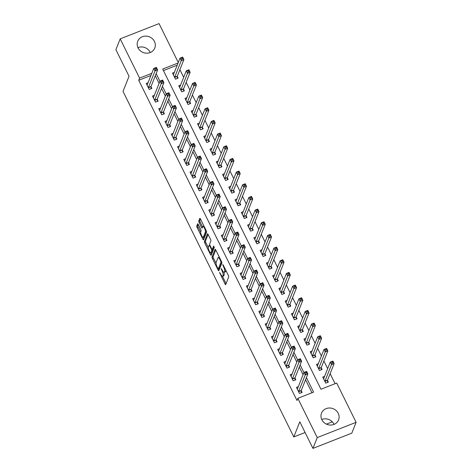 <?xml version="1.0" encoding="UTF-8"?>
<svg xmlns="http://www.w3.org/2000/svg" width="472" height="472" viewBox="0 0 472 472"><rect width="100%" height="100%" fill="white"/><g stroke="black" fill="none" stroke-linecap="round" stroke-linejoin="round"><path stroke-width="0.71" d="M219.574 272.444L225.02 284.002A1.156 0.325 -111.4 0 0 225.616 284.651A1.156 0.325 -111.4 0 0 225.681 284.575L228.719 276.928A1.156 0.325 -111.4 0 0 228.395 275.512L223.173 264.94L222.707 264.544L223.61 266.904A3.693 1.044 -111.4 0 1 224.648 271.447L224.395 272.084A3.693 1.044 -111.4 0 1 224.17 272.338A3.693 1.044 -111.4 0 1 222.282 270.261L221.144 268.491L222.047 270.851A3.693 1.044 -111.4 0 1 223.079 275.394L222.825 276.031A3.693 1.044 -111.4 0 1 222.601 276.291A3.693 1.044 -111.4 0 1 220.713 274.208L219.574 272.444M137.936 47.613A9.175 8.425 -158.3 0 1 150.149 52.256A9.175 8.425 -158.3 0 1 150.273 52.51M154.444 41.436A9.175 8.425 -158.3 0 1 154.781 48.038A9.175 8.425 -158.3 0 1 146.686 53.188A9.175 8.425 -158.3 0 1 138.054 47.867A9.175 8.425 -158.3 0 1 137.724 41.265A9.175 8.425 -158.3 0 1 145.819 36.12A9.175 8.425 -158.3 0 1 154.444 41.436M321.727 419.49A9.175 8.425 -158.3 0 1 333.946 424.133A9.175 8.425 -158.3 0 1 334.064 424.387M338.235 413.313A9.175 8.425 -158.3 0 1 338.572 419.915A9.175 8.425 -158.3 0 1 330.477 425.06A9.175 8.425 -158.3 0 1 321.851 419.744A9.175 8.425 -158.3 0 1 321.515 413.142A9.175 8.425 -158.3 0 1 329.609 407.997A9.175 8.425 -158.3 0 1 338.235 413.313M198.264 224.465A1.156 0.325 -111.4 0 0 197.674 223.816A1.156 0.325 -111.4 0 0 197.609 223.899L196.753 226.041A1.156 0.325 -111.4 0 0 197.078 227.463L202.877 239.198A1.156 0.325 -111.4 0 0 203.467 239.847A1.156 0.325 -111.4 0 0 203.538 239.764L206.571 232.124A1.156 0.325 -111.4 0 0 206.252 230.702L200.447 218.967A1.156 0.325 -111.4 0 0 199.857 218.318A1.156 0.325 -111.4 0 0 199.792 218.394L198.759 220.984A1.156 0.325 -111.4 0 0 199.084 222.406L201.568 227.427A1.156 0.325 -111.4 0 0 202.158 228.082A1.156 0.325 -111.4 0 0 202.228 228L202.736 226.713A3.092 0.873 -111.4 0 1 202.925 226.501A3.092 0.873 -111.4 0 1 204.689 228.643A3.092 0.873 -111.4 0 1 205.367 232.035L203.367 237.068A3.092 0.873 -111.4 0 1 203.184 237.286A3.092 0.873 -111.4 0 1 201.414 235.144A3.092 0.873 -111.4 0 1 200.736 231.746L201.072 230.908A1.156 0.325 -111.4 0 0 200.748 229.486L198.264 224.465L197.803 225.628A1.156 0.325 -111.4 0 0 198.128 227.05L200.665 232.183M178.062 63.018L162.698 69.048L320.948 389.247L336.707 383.063L356.112 422.328L351.817 433.143L312.948 448.4L299.803 421.803L293.79 436.942L123.021 91.415L129.033 76.269L115.888 49.672L120.183 38.857L159.052 23.6L178.268 62.493M312.948 448.4L317.243 437.585L297.838 398.321L313.597 392.132L306.405 377.582M150.94 75.49L138.727 80.281L296.976 400.48L297.838 398.321M138.727 80.281L139.588 78.122L120.183 38.857M212.04 256.974A1.156 0.325 -111.4 0 0 212.365 258.39L218.164 270.132A1.156 0.325 -111.4 0 0 218.754 270.78A1.156 0.325 -111.4 0 0 218.825 270.698L221.864 263.057A1.156 0.325 -111.4 0 0 221.539 261.635L215.739 249.9A1.156 0.325 -111.4 0 0 215.149 249.251A1.156 0.325 -111.4 0 0 215.079 249.328L212.04 256.974L213.09 256.562A1.156 0.325 -111.4 0 0 213.415 257.983L216.028 263.27M210.524 254.662L204.724 242.927A1.156 0.325 -111.4 0 1 204.4 241.505L207.432 233.864A1.156 0.325 -111.4 0 1 207.503 233.782A1.156 0.325 -111.4 0 1 208.093 234.431L210.577 239.457A1.156 0.325 -111.4 0 1 210.901 240.873L209.668 243.977A1.156 0.325 -111.4 0 0 209.993 245.393L211.639 248.726A1.156 0.325 -111.4 0 0 212.229 249.375A1.156 0.325 -111.4 0 0 212.3 249.299L213.627 246.012L214.27 247.464L211.185 255.234A1.156 0.325 -111.4 0 1 211.114 255.311A1.156 0.325 -111.4 0 1 210.524 254.662L211.574 254.249L210.825 252.732A3.092 0.873 -111.4 0 0 211.019 252.514L211.727 250.738A1.156 0.325 -111.4 0 0 211.403 249.322L209.757 245.989A1.156 0.325 -111.4 0 0 209.167 245.34A1.156 0.325 -111.4 0 0 209.096 245.416L208.388 247.192A3.092 0.873 -111.4 0 0 209.066 250.591A3.092 0.873 -111.4 0 0 210.837 252.726L211.887 252.313A3.092 0.873 -111.4 0 0 212.07 252.101L211.019 252.514M311.98 392.769L305.543 379.748M303.065 374.727L299.283 367.08M296.805 362.059L293.023 354.413M290.546 349.392L286.764 341.746M284.286 336.725L280.504 329.078M278.026 324.058L274.244 316.417M271.766 311.396L267.984 303.75M265.506 298.729L261.724 291.082M259.246 286.062L255.464 278.415M252.986 273.394L249.204 265.754M246.726 260.727L242.944 253.086M240.466 248.065L236.684 240.419M234.206 235.398L230.424 227.752M227.947 222.731L224.165 215.084M221.687 210.064L217.905 202.423M215.427 197.402L211.645 189.756M209.167 184.735L205.385 177.088M202.907 172.068L199.125 164.421M196.647 159.4L192.865 151.754M190.387 146.733L186.605 139.093M184.127 134.072L180.345 126.425M177.867 121.404L174.085 113.758M171.607 108.737L167.825 101.091M165.347 96.07L161.566 88.423M159.088 83.402L155.306 75.762M298.333 386.645L296.463 387.376L299.466 393.459L302.092 392.427L301.278 390.775M292.074 373.977L290.203 374.709L293.206 380.792L295.832 379.759L295.018 378.113M285.814 361.31L283.943 362.048L286.947 368.125L289.572 367.092L288.758 365.446M279.554 348.643L277.683 349.38L280.687 355.457L283.312 354.425L282.498 352.779M273.294 335.976L271.424 336.713L274.427 342.79L277.052 341.763L276.238 340.111M267.034 323.314L265.158 324.046L268.167 330.129L270.792 329.096L269.978 327.45M260.774 310.647L258.898 311.378L261.907 317.461L264.532 316.429L263.718 314.783M254.514 297.979L252.638 298.717L255.647 304.794L258.272 303.762L257.458 302.115M248.254 285.312L246.378 286.05L249.387 292.127L252.013 291.1L251.198 289.448M241.994 272.645L240.118 273.382L243.127 279.459L245.753 278.433L244.938 276.781M235.734 259.983L233.858 260.715L236.867 266.798L239.493 265.765L238.679 264.119M229.475 247.316L227.598 248.048L230.607 254.131L233.233 253.098L232.419 251.452M223.215 234.649L221.338 235.386L224.347 241.463L226.973 240.431L226.159 238.785M216.955 221.982L215.079 222.719L218.088 228.796L220.713 227.769L219.899 226.117M210.695 209.314L208.819 210.052L211.828 216.129L214.453 215.102L213.639 213.45M204.435 196.653L202.559 197.385L205.568 203.467L208.193 202.435L207.379 200.789M198.175 183.986L196.299 184.717L199.308 190.8L201.933 189.768L201.119 188.121M191.915 171.318L190.039 172.056L193.048 178.133L195.673 177.1L194.859 175.454M185.655 158.651L183.779 159.388L186.788 165.465L189.414 164.439L188.599 162.787M179.395 145.99L177.519 146.721L180.528 152.798L183.154 151.772L182.339 150.12M173.135 133.322L171.259 134.054L174.268 140.137L176.894 139.104L176.08 137.458M166.876 120.655L164.999 121.387L168.008 127.469L170.634 126.437L169.82 124.791M160.616 107.988L158.739 108.725L161.748 114.802L164.374 113.77L163.56 112.124M154.356 95.32L152.48 96.058L155.489 102.135L158.114 101.108L157.3 99.456M148.096 82.659L146.22 83.391L149.229 89.474L151.854 88.441L151.04 86.789M335.091 383.695L330.134 373.659M327.651 368.638L323.875 360.991M321.391 355.971L317.615 348.33M315.131 343.309L311.355 335.663M308.871 330.642L305.095 322.995M302.611 317.975L298.835 310.328M296.351 305.307L292.575 297.667M290.091 292.646L286.315 285M283.831 279.979L280.055 272.332M277.571 267.311L273.795 259.665M271.312 254.644L267.535 246.998M265.052 241.977L261.276 234.336M258.792 229.315L255.016 221.669M252.532 216.648L248.756 209.002M246.272 203.981L242.496 196.334M240.012 191.313L236.236 183.667M233.752 178.646L229.976 171.006M227.492 165.985L223.716 158.338M221.232 153.317L217.456 145.671M214.972 140.65L211.196 133.004M208.712 127.983L204.931 120.336M202.453 115.315L198.671 107.675M196.193 102.654L192.411 95.008M189.933 89.987L186.151 82.34M183.673 77.32L179.891 69.673M177.201 65.183L163.454 70.582M324.594 376.337L322.724 377.069L325.727 383.152L328.353 382.119L327.538 380.473M318.334 363.67L316.464 364.402L319.467 370.485L322.093 369.452L321.279 367.806M312.075 351.003L310.204 351.74L313.207 357.817L315.833 356.785L315.019 355.139M305.815 338.336L303.944 339.073L306.947 345.15L309.573 344.123L308.759 342.471M299.555 325.668L297.685 326.406L300.688 332.483L303.313 331.456L302.499 329.804M293.295 313.007L291.425 313.738L294.428 319.821L297.053 318.789L296.239 317.143M287.035 300.339L285.165 301.071L288.168 307.154L290.793 306.121L289.979 304.475M280.775 287.672L278.905 288.41L281.908 294.487L284.533 293.454L283.719 291.808M274.515 275.005L272.645 275.742L275.648 281.819L278.273 280.793L277.459 279.141M268.255 262.338L266.385 263.075L269.388 269.152L272.014 268.125L271.199 266.473M261.995 249.676L260.125 250.408L263.128 256.491L265.754 255.458L264.94 253.812M255.735 237.009L253.865 237.74L256.868 243.823L259.494 242.791L258.68 241.145M249.476 224.342L247.605 225.079L250.608 231.156L253.234 230.124L252.42 228.477M243.216 211.674L241.345 212.412L244.348 218.489L246.974 217.462L246.16 215.81M236.956 199.007L235.085 199.744L238.089 205.822L240.714 204.795L239.9 203.143M230.696 186.346L228.826 187.077L231.829 193.16L234.454 192.128L233.64 190.482M224.436 173.678L222.566 174.41L225.569 180.493L228.194 179.46L227.38 177.814M218.176 161.011L216.306 161.748L219.309 167.825L221.934 166.793L221.12 165.147M211.916 148.344L210.046 149.081L213.049 155.158L215.674 154.132L214.86 152.48M205.656 135.682L203.786 136.414L206.789 142.497L209.415 141.464L208.6 139.812M199.396 123.015L197.526 123.747L200.529 129.829L203.155 128.797L202.34 127.151M193.137 110.348L191.266 111.079L194.269 117.162L196.895 116.13L196.081 114.484M186.877 97.68L185.006 98.418L188.009 104.495L190.635 103.462L189.821 101.816M180.617 85.013L178.746 85.751L181.749 91.828L184.375 90.801L183.561 89.149M174.357 72.352L172.487 73.083L175.49 79.166L178.115 78.134L177.301 76.482M293.79 436.942L305.095 432.511M326.417 424.139L332.317 421.826M356.112 422.328L317.243 437.585M151.795 73.325L139.588 78.122M303.921 372.561L300.145 364.915M297.661 359.894L293.885 352.248M291.401 347.227L287.625 339.586M285.141 334.565L281.365 326.919M278.881 321.898L275.105 314.252M272.621 309.231L268.845 301.584M266.361 296.563L262.585 288.917M260.101 283.896L256.325 276.256M253.842 271.235L250.066 263.588M247.582 258.567L243.806 250.921M241.322 245.9L237.546 238.254M235.062 233.233L231.286 225.587M228.802 220.566L225.026 212.925M222.542 207.904L218.766 200.258M216.282 195.237L212.506 187.59M210.022 182.57L206.246 174.923M203.762 169.902L199.986 162.256M197.502 157.235L193.727 149.595M191.243 144.574L187.467 136.927M184.983 131.906L181.207 124.26M178.723 119.239L174.947 111.593M172.463 106.572L168.687 98.931M166.203 93.904L162.427 86.264M159.943 81.243L156.167 73.597M222.601 276.291L223.651 275.878A3.693 1.044 -111.4 0 0 223.875 275.618L222.825 276.031M223.84 272.309A3.693 1.044 -111.4 0 1 224.129 274.981L223.875 275.618M224.17 272.338L225.221 271.925A3.693 1.044 -111.4 0 0 225.445 271.671L224.395 272.084M225.781 270.22A3.693 1.044 -111.4 0 1 225.699 271.034L225.445 271.671M222.477 276.309L226.07 283.589L225.02 284.002M215.739 249.9L213.09 256.562M218.725 268.721L219.214 269.718L218.164 270.132M217.863 268.438L218.324 268.839L220.984 262.131L220.046 259.694A3.693 1.044 -111.4 0 0 218.158 257.612A3.693 1.044 -111.4 0 0 217.934 257.871L216.117 262.456A3.693 1.044 -111.4 0 0 217.149 266.999L217.863 268.438M219.25 268.474L218.324 268.839M221.799 262.32L219.374 268.426M219.338 257.181A3.693 1.044 -111.4 0 0 219.209 257.199L218.158 257.612M208.317 247.664L205.774 242.514L204.724 242.927M208.093 234.431L205.45 241.098A1.156 0.325 -111.4 0 0 205.774 242.514M213.173 248.95A1.156 0.325 -111.4 0 0 213.279 248.962A1.156 0.325 -111.4 0 0 213.35 248.886L214.176 246.797M212.595 249.234A1.156 0.325 -111.4 0 1 212.778 250.325L212.07 252.101M203.184 237.286L204.234 236.873A3.092 0.873 -111.4 0 0 204.417 236.655L203.367 237.068M206.482 231.298A3.092 0.873 -111.4 0 1 206.417 231.622L204.417 236.655M200.452 218.967L199.809 220.577A1.156 0.325 -111.4 0 0 200.134 221.993L202.618 227.014M203.184 237.28L203.928 238.785L202.877 239.198M323.397 378.432L323.833 378.261M331.633 361.989L332.135 362.998L333.185 362.59L332.683 361.576L330.247 362.101L332.872 361.068L334.129 363.599L331.497 364.632L330.247 362.101L323.686 378.627A1.174 0.33 68.6 0 1 323.615 378.709A1.174 0.33 68.6 0 1 323.586 378.715L323.538 378.721M327.609 382.414L327.538 380.361A1.174 0.33 68.6 0 1 327.562 380.131L334.129 363.599L333.185 362.59M324.913 381.5L324.913 381.394A1.174 0.33 68.6 0 1 324.937 381.158L332.135 362.998M332.872 361.068L332.683 361.576M297.567 388.568L297.136 388.739M305.874 373.305L306.924 372.892L306.422 371.883L305.372 372.296L305.874 373.305L305.236 374.939L303.986 372.408L306.611 371.375L307.862 373.907L305.236 374.939L298.676 391.465A1.174 0.33 -111.4 0 0 298.646 391.701L298.652 391.807M297.277 389.022L297.325 389.022A1.174 0.33 -111.4 0 0 297.354 389.017A1.174 0.33 -111.4 0 0 297.425 388.934L303.986 372.408L305.372 372.296M306.924 372.892L307.862 373.907L301.301 390.438A1.174 0.33 -111.4 0 0 301.272 390.668L301.348 392.716M306.422 371.883L306.611 371.375M317.137 365.765L317.573 365.599M325.373 349.321L325.875 350.336L326.925 349.923L326.423 348.908L323.987 349.433L326.612 348.401L327.869 350.932L325.237 351.964L323.987 349.433L317.426 365.959A1.174 0.33 68.6 0 1 317.355 366.042A1.174 0.33 68.6 0 1 317.326 366.048L317.278 366.054M321.349 369.747L321.279 367.7A1.174 0.33 68.6 0 1 321.302 367.464L327.869 350.932L326.925 349.923M318.653 368.833L318.653 368.726A1.174 0.33 68.6 0 1 318.677 368.496L325.875 350.336M326.612 348.401L326.423 348.908M310.877 353.103L311.313 352.932M319.113 336.654L319.615 337.669L320.665 337.256L320.163 336.241L317.727 336.766L320.352 335.734L321.609 338.271L318.978 339.297L317.727 336.766L311.166 353.292A1.174 0.33 68.6 0 1 311.095 353.375A1.174 0.33 68.6 0 1 311.066 353.38L311.018 353.386M315.089 357.08L315.019 355.032A1.174 0.33 68.6 0 1 315.042 354.796L321.609 338.271L320.665 337.256M312.393 356.171L312.393 356.065A1.174 0.33 68.6 0 1 312.417 355.829L319.615 337.669M320.352 335.734L320.163 336.241M304.617 340.436L305.054 340.265M312.853 323.987L313.355 325.002L314.405 324.588L313.904 323.574L311.467 324.099L314.092 323.066L315.349 325.603L312.718 326.636L311.467 324.099L304.906 340.631A1.174 0.33 68.6 0 1 304.835 340.707A1.174 0.33 68.6 0 1 304.806 340.719L304.759 340.719M308.83 344.412L308.759 342.365A1.174 0.33 68.6 0 1 308.782 342.129L315.349 325.603L314.405 324.588M306.133 343.504L306.133 343.398A1.174 0.33 68.6 0 1 306.157 343.162L313.355 325.002M314.092 323.066L313.904 323.574M291.307 375.907L290.876 376.072M299.614 360.643L300.664 360.23L300.162 359.216L299.112 359.629L299.614 360.643L298.977 362.272L297.726 359.741L300.351 358.708L301.602 361.239L298.977 362.272L292.416 378.804A1.174 0.33 -111.4 0 0 292.386 379.034L292.392 379.14M291.017 376.361L291.065 376.355A1.174 0.33 -111.4 0 0 291.094 376.349A1.174 0.33 -111.4 0 0 291.165 376.267L297.726 359.741L299.112 359.629M300.664 360.23L301.602 361.239L295.041 377.771A1.174 0.33 -111.4 0 0 295.012 378.007L295.088 380.054M300.162 359.216L300.351 358.708M285.047 363.239L284.616 363.411M293.354 347.976L294.404 347.563L293.903 346.548L292.852 346.961L293.354 347.976L292.717 349.604L291.466 347.073L294.091 346.041L295.342 348.578L292.717 349.604L286.156 366.136A1.174 0.33 -111.4 0 0 286.126 366.372L286.132 366.478M284.758 363.694L284.805 363.688A1.174 0.33 -111.4 0 0 284.834 363.682A1.174 0.33 -111.4 0 0 284.905 363.599L291.466 347.073L292.852 346.961M294.404 347.563L295.342 348.578L288.781 365.104A1.174 0.33 -111.4 0 0 288.752 365.34L288.829 367.387M293.903 346.548L294.091 346.041M278.787 350.572L278.356 350.743M287.094 335.309L288.144 334.896L287.643 333.881L286.592 334.294L287.094 335.309L286.457 336.943L285.206 334.406L287.832 333.374L289.082 335.911L286.457 336.943L279.896 353.469A1.174 0.33 -111.4 0 0 279.866 353.705L279.872 353.811M278.498 351.026L278.545 351.026A1.174 0.33 -111.4 0 0 278.574 351.015A1.174 0.33 -111.4 0 0 278.645 350.938L285.206 334.406L286.592 334.294M288.144 334.896L289.082 335.911L282.522 352.436A1.174 0.33 -111.4 0 0 282.492 352.672L282.569 354.72M287.643 333.881L287.832 333.374M298.357 327.769L298.794 327.597M306.593 311.319L307.095 312.334L308.145 311.921L307.644 310.912L305.207 311.431L307.832 310.405L309.089 312.936L306.458 313.968L305.207 311.431L298.646 327.963A1.174 0.33 68.6 0 1 298.575 328.046A1.174 0.33 68.6 0 1 298.546 328.052L298.499 328.052M302.57 331.745L302.499 329.698A1.174 0.33 68.6 0 1 302.522 329.462L309.089 312.936L308.145 311.921M299.873 330.837L299.873 330.73A1.174 0.33 68.6 0 1 299.897 330.494L307.095 312.334M307.832 310.405L307.644 310.912M272.527 337.905L272.096 338.076M280.834 322.642L281.884 322.228L281.383 321.22L280.333 321.627L280.834 322.642L280.197 324.276L278.946 321.739L281.572 320.712L282.822 323.243L280.197 324.276L273.636 340.802A1.174 0.33 -111.4 0 0 273.607 341.038L273.613 341.144M272.238 338.359L272.285 338.359A1.174 0.33 -111.4 0 0 272.315 338.353A1.174 0.33 -111.4 0 0 272.385 338.271L278.946 321.739L280.333 321.627M281.884 322.228L282.822 323.243L276.262 339.769A1.174 0.33 -111.4 0 0 276.232 340.005L276.309 342.053M281.383 321.22L281.572 320.712M292.097 315.101L292.534 314.93M300.334 298.658L300.835 299.667L301.885 299.26L301.384 298.245L298.947 298.77L301.573 297.738L302.829 300.269L300.198 301.301L298.947 298.77L292.386 315.296A1.174 0.33 68.6 0 1 292.315 315.379A1.174 0.33 68.6 0 1 292.286 315.384L292.239 315.39M296.31 319.084L296.239 317.031A1.174 0.33 68.6 0 1 296.263 316.8L302.829 300.269L301.885 299.26M293.613 318.169L293.613 318.063A1.174 0.33 68.6 0 1 293.637 317.827L300.835 299.667M301.573 297.738L301.384 298.245M285.837 302.434L286.274 302.269M294.074 285.991L294.575 287.005L295.625 286.592L295.124 285.578L292.687 286.103L295.313 285.07L296.569 287.601L293.938 288.634L292.687 286.103L286.126 302.629A1.174 0.33 68.6 0 1 286.056 302.711A1.174 0.33 68.6 0 1 286.026 302.717L285.979 302.723M290.05 306.416L289.979 304.369A1.174 0.33 68.6 0 1 290.003 304.133L296.569 287.601L295.625 286.592M287.354 305.502L287.354 305.396A1.174 0.33 68.6 0 1 287.377 305.166L294.575 287.005M295.313 285.07L295.124 285.578M279.577 289.773L280.008 289.601M287.814 273.323L288.315 274.338L289.365 273.925L288.864 272.91L286.427 273.435L289.053 272.403L290.31 274.94L287.678 275.967L286.427 273.435L279.866 289.961A1.174 0.33 68.6 0 1 279.796 290.044A1.174 0.33 68.6 0 1 279.766 290.05L279.719 290.056M283.79 293.749L283.719 291.702A1.174 0.33 68.6 0 1 283.743 291.466L290.31 274.94L289.365 273.925M281.094 292.841L281.088 292.734A1.174 0.33 68.6 0 1 281.117 292.498L288.315 274.338M289.053 272.403L288.864 272.91M273.317 277.105L273.748 276.934M281.554 260.656L282.055 261.671L283.106 261.258L282.604 260.243L280.167 260.768L282.793 259.742L284.05 262.273L281.418 263.305L280.167 260.768L273.607 277.3A1.174 0.33 68.6 0 1 273.536 277.383A1.174 0.33 68.6 0 1 273.506 277.388L273.459 277.388M277.53 281.082L277.459 279.035A1.174 0.33 68.6 0 1 277.483 278.799L284.05 262.273L283.106 261.258M274.834 280.173L274.828 280.067A1.174 0.33 68.6 0 1 274.857 279.831L282.055 261.671M282.793 259.742L282.604 260.243M267.058 264.438L267.488 264.267M275.294 247.989L275.796 249.004L276.846 248.591L276.344 247.582L273.907 248.101L276.533 247.074L277.79 249.605L275.158 250.638L273.907 248.101L267.347 264.633A1.174 0.33 68.6 0 1 267.276 264.715A1.174 0.33 68.6 0 1 267.246 264.721L267.199 264.721M271.27 268.415L271.199 266.367A1.174 0.33 68.6 0 1 271.223 266.137L277.79 249.605L276.846 248.591M268.574 267.506L268.568 267.4A1.174 0.33 68.6 0 1 268.597 267.164L275.796 249.004M276.533 247.074L276.344 247.582M266.267 325.237L265.836 325.409M274.574 309.974L275.624 309.567L275.123 308.552L274.073 308.965L274.574 309.974L273.937 311.608L272.686 309.077L275.312 308.045L276.562 310.576L273.937 311.608L267.376 328.134A1.174 0.33 -111.4 0 0 267.347 328.37L267.353 328.477M265.978 325.698L266.025 325.692A1.174 0.33 -111.4 0 0 266.055 325.686A1.174 0.33 -111.4 0 0 266.125 325.603L272.686 309.077L274.073 308.965M275.624 309.567L276.562 310.576L270.002 327.108A1.174 0.33 -111.4 0 0 269.972 327.338L270.043 329.391M275.123 308.552L275.312 308.045M260.007 312.576L259.576 312.741M268.314 297.313L269.365 296.9L268.863 295.885L267.813 296.298L268.314 297.313L267.677 298.941L266.426 296.41L269.052 295.378L270.303 297.909L267.677 298.941L261.116 315.473A1.174 0.33 -111.4 0 0 261.087 315.703L261.093 315.809M259.718 313.03L259.765 313.024A1.174 0.33 -111.4 0 0 259.795 313.019A1.174 0.33 -111.4 0 0 259.865 312.936L266.426 296.41L267.813 296.298M269.365 296.9L270.303 297.909L263.742 314.44A1.174 0.33 -111.4 0 0 263.712 314.676L263.783 316.724M268.863 295.885L269.052 295.378M253.747 299.909L253.316 300.08M262.054 284.645L263.105 284.232L262.603 283.218L261.553 283.631L262.054 284.645L261.417 286.274L260.166 283.743L262.792 282.71L264.043 285.247L261.417 286.274L254.856 302.806A1.174 0.33 -111.4 0 0 254.827 303.042L254.833 303.148M253.458 300.363L253.505 300.357A1.174 0.33 -111.4 0 0 253.535 300.351A1.174 0.33 -111.4 0 0 253.606 300.269L260.166 283.743L261.553 283.631M263.105 284.232L264.043 285.247L257.482 301.773A1.174 0.33 -111.4 0 0 257.452 302.009L257.523 304.056M262.603 283.218L262.792 282.71M247.487 287.241L247.057 287.413M255.794 271.978L256.845 271.565L256.343 270.55L255.293 270.963L255.794 271.978L255.157 273.613L253.906 271.075L256.532 270.049L257.783 272.58L255.157 273.613L248.596 290.138A1.174 0.33 -111.4 0 0 248.567 290.374L248.573 290.481M247.198 287.696L247.245 287.696A1.174 0.33 -111.4 0 0 247.275 287.69A1.174 0.33 -111.4 0 0 247.346 287.607L253.906 271.075L255.293 270.963M256.845 271.565L257.783 272.58L251.222 289.106A1.174 0.33 -111.4 0 0 251.192 289.342L251.263 291.389M256.343 270.55L256.532 270.049M241.227 274.574L240.797 274.745M249.535 259.311L250.585 258.898L250.083 257.889L249.033 258.296L249.535 259.311L248.897 260.945L247.647 258.408L250.272 257.382L251.523 259.913L248.897 260.945L242.337 277.471A1.174 0.33 -111.4 0 0 242.307 277.707L242.313 277.813M240.938 275.028L240.985 275.028A1.174 0.33 -111.4 0 0 241.015 275.023A1.174 0.33 -111.4 0 0 241.086 274.94L247.647 258.408L249.033 258.296M250.585 258.898L251.523 259.913L244.962 276.445A1.174 0.33 -111.4 0 0 244.933 276.675L245.003 278.722M250.083 257.889L250.272 257.382M260.798 251.771L261.228 251.6M269.034 235.327L269.536 236.336L270.586 235.929L270.084 234.914L267.648 235.439L270.273 234.407L271.53 236.938L268.898 237.971L267.648 235.439L261.087 251.965A1.174 0.33 68.6 0 1 261.016 252.048A1.174 0.33 68.6 0 1 260.986 252.054L260.939 252.06M265.01 255.753L264.94 253.706A1.174 0.33 68.6 0 1 264.963 253.47L271.53 236.938L270.586 235.929M262.314 254.839L262.308 254.732A1.174 0.33 68.6 0 1 262.338 254.496L269.536 236.336M270.273 234.407L270.084 234.914M234.968 261.907L234.537 262.078M243.275 246.644L244.325 246.237L243.823 245.222L242.773 245.635L243.275 246.644L242.637 248.278L241.387 245.747L244.012 244.714L245.263 247.245L242.637 248.278L236.077 264.804A1.174 0.33 -111.4 0 0 236.047 265.04L236.053 265.146M234.678 262.367L234.726 262.361A1.174 0.33 -111.4 0 0 234.755 262.355A1.174 0.33 -111.4 0 0 234.826 262.273L241.387 245.747L242.773 245.635M244.325 246.237L245.263 247.245L238.702 263.777A1.174 0.33 -111.4 0 0 238.673 264.013L238.743 266.06M243.823 245.222L244.012 244.714M254.538 239.103L254.968 238.938M262.774 222.66L263.276 223.675L264.326 223.262L263.824 222.247L261.388 222.772L264.013 221.74L265.27 224.277L262.638 225.303L261.388 222.772L254.827 239.298A1.174 0.33 68.6 0 1 254.756 239.381A1.174 0.33 68.6 0 1 254.727 239.387L254.679 239.392M258.75 243.086L258.68 241.039A1.174 0.33 68.6 0 1 258.703 240.803L265.27 224.277L264.326 223.262M256.054 242.171L256.048 242.065A1.174 0.33 68.6 0 1 256.078 241.835L263.276 223.675M264.013 221.74L263.824 222.247M228.708 249.245L228.277 249.411M237.015 233.982L238.065 233.569L237.563 232.554L236.513 232.967L237.015 233.982L236.378 235.611L235.127 233.079L237.752 232.047L239.003 234.578L236.378 235.611L229.817 252.142A1.174 0.33 -111.4 0 0 229.787 252.372L229.793 252.479M228.418 249.7L228.466 249.694A1.174 0.33 -111.4 0 0 228.489 249.688A1.174 0.33 -111.4 0 0 228.566 249.605L235.127 233.079L236.513 232.967M238.065 233.569L239.003 234.578L232.442 251.11A1.174 0.33 -111.4 0 0 232.413 251.346L232.484 253.393M237.563 232.554L237.752 232.047M248.278 226.442L248.709 226.271M256.514 209.993L257.016 211.008L258.066 210.595L257.565 209.58L255.128 210.105L257.753 209.072L259.004 211.609L256.379 212.636L255.128 210.105L248.567 226.631A1.174 0.33 68.6 0 1 248.496 226.713A1.174 0.33 68.6 0 1 248.467 226.719L248.419 226.725M252.49 230.419L252.42 228.371A1.174 0.33 68.6 0 1 252.443 228.135L259.004 211.609L258.066 210.595M249.794 229.51L249.788 229.404A1.174 0.33 68.6 0 1 249.818 229.168L257.016 211.008M257.753 209.072L257.565 209.58M222.448 236.578L222.017 236.749M230.755 221.315L231.805 220.902L231.304 219.887L230.253 220.3L230.755 221.315L230.118 222.943L228.867 220.412L231.492 219.38L232.743 221.917L230.118 222.943L223.557 239.475A1.174 0.33 -111.4 0 0 223.527 239.711L223.533 239.817M222.153 237.032L222.206 237.027A1.174 0.33 -111.4 0 0 222.229 237.021A1.174 0.33 -111.4 0 0 222.306 236.938L228.867 220.412L230.253 220.3M231.805 220.902L232.743 221.917L226.182 238.443A1.174 0.33 -111.4 0 0 226.153 238.679L226.224 240.726M231.304 219.887L231.492 219.38M242.018 213.775L242.449 213.604M250.254 197.325L250.756 198.34L251.806 197.927L251.305 196.912L248.868 197.438L251.493 196.411L252.744 198.942L250.119 199.975L248.868 197.438L242.307 213.969A1.174 0.33 68.6 0 1 242.236 214.052A1.174 0.33 68.6 0 1 242.207 214.058L242.16 214.058M246.231 217.751L246.16 215.704A1.174 0.33 68.6 0 1 246.183 215.468L252.744 198.942L251.806 197.927M243.534 216.843L243.528 216.737A1.174 0.33 68.6 0 1 243.558 216.5L250.756 198.34M251.493 196.411L251.305 196.912M216.188 223.911L215.757 224.082M224.495 208.648L225.545 208.235L225.044 207.22L223.993 207.633L224.495 208.648L223.858 210.282L222.607 207.745L225.232 206.718L226.483 209.249L223.858 210.282L217.297 226.808A1.174 0.33 -111.4 0 0 217.267 227.044L217.273 227.15M215.893 224.365L215.946 224.365A1.174 0.33 -111.4 0 0 215.969 224.359A1.174 0.33 -111.4 0 0 216.046 224.277L222.607 207.745L223.993 207.633M225.545 208.235L226.483 209.249L219.922 225.775A1.174 0.33 -111.4 0 0 219.893 226.011L219.964 228.059M225.044 207.22L225.232 206.718M235.758 201.107L236.189 200.936M243.994 184.664L244.496 185.673L245.546 185.26L245.045 184.251L242.608 184.77L245.233 183.744L246.484 186.275L243.859 187.307L242.608 184.77L236.047 201.302A1.174 0.33 68.6 0 1 235.976 201.385A1.174 0.33 68.6 0 1 235.947 201.391L235.9 201.391M239.971 205.084L239.9 203.037A1.174 0.33 68.6 0 1 239.923 202.807L246.484 186.275L245.546 185.26M237.274 204.175L237.268 204.069A1.174 0.33 68.6 0 1 237.298 203.833L244.496 185.673M245.233 183.744L245.045 184.251M209.928 211.244L209.497 211.415M218.235 195.98L219.285 195.567L218.784 194.558L217.734 194.971L218.235 195.98L217.598 197.615L216.347 195.078L218.973 194.051L220.223 196.582L217.598 197.615L211.037 214.14A1.174 0.33 -111.4 0 0 211.008 214.376L211.013 214.483M209.633 211.698L209.68 211.698A1.174 0.33 -111.4 0 0 209.71 211.692A1.174 0.33 -111.4 0 0 209.78 211.609L216.347 195.078L217.734 194.971M219.285 195.567L220.223 196.582L213.663 213.114A1.174 0.33 -111.4 0 0 213.633 213.344L213.704 215.391M218.784 194.558L218.973 194.051M229.498 188.44L229.929 188.269M237.735 171.997L238.236 173.006L239.286 172.599L238.785 171.584L236.348 172.109L238.974 171.076L240.224 173.607L237.599 174.64L236.348 172.109L229.787 188.635A1.174 0.33 68.6 0 1 229.716 188.717A1.174 0.33 68.6 0 1 229.687 188.723L229.64 188.729M233.711 192.423L233.64 190.375A1.174 0.33 68.6 0 1 233.664 190.139L240.224 173.607L239.286 172.599M231.014 191.508L231.009 191.402A1.174 0.33 68.6 0 1 231.038 191.166L238.236 173.006M238.974 171.076L238.785 171.584M203.668 198.576L203.237 198.747M211.975 183.313L213.025 182.906L212.524 181.891L211.474 182.304L211.975 183.313L211.338 184.947L210.087 182.416L212.713 181.384L213.963 183.915L211.338 184.947L204.777 201.473A1.174 0.33 -111.4 0 0 204.748 201.709L204.754 201.815M203.373 199.036L203.42 199.031A1.174 0.33 -111.4 0 0 203.45 199.025A1.174 0.33 -111.4 0 0 203.52 198.942L210.087 182.416L211.474 182.304M213.025 182.906L213.963 183.915L207.403 200.447A1.174 0.33 -111.4 0 0 207.373 200.683L207.444 202.73M212.524 181.891L212.713 181.384M223.238 175.773L223.669 175.608M231.475 159.329L231.976 160.344L233.026 159.931L232.525 158.917L230.088 159.442L232.714 158.409L233.964 160.946L231.339 161.973L230.088 159.442L223.527 175.968A1.174 0.33 68.6 0 1 223.457 176.05A1.174 0.33 68.6 0 1 223.427 176.056L223.38 176.062M227.451 179.755L227.38 177.708A1.174 0.33 68.6 0 1 227.404 177.472L233.964 160.946L233.026 159.931M224.755 178.847L224.749 178.735A1.174 0.33 68.6 0 1 224.778 178.505L231.976 160.344M232.714 158.409L232.525 158.917M216.978 163.111L217.409 162.94M225.215 146.662L225.716 147.677L226.767 147.264L226.265 146.249L223.828 146.774L226.454 145.742L227.705 148.279L225.079 149.305L223.828 146.774L217.267 163.306A1.174 0.33 68.6 0 1 217.197 163.383A1.174 0.33 68.6 0 1 217.167 163.389L217.12 163.395M221.191 167.088L221.12 165.041A1.174 0.33 68.6 0 1 221.144 164.805L227.705 148.279L226.767 147.264M218.495 166.179L218.489 166.073A1.174 0.33 68.6 0 1 218.518 165.837L225.716 147.677M226.454 145.742L226.265 146.249M210.718 150.444L211.149 150.273M218.955 133.995L219.456 135.01L220.507 134.597L220.005 133.582L217.568 134.107L220.194 133.08L221.445 135.611L218.819 136.644L217.568 134.107L211.008 150.639A1.174 0.33 68.6 0 1 210.937 150.721A1.174 0.33 68.6 0 1 210.907 150.727L210.86 150.727M214.931 154.421L214.86 152.373A1.174 0.33 68.6 0 1 214.884 152.137L221.445 135.611L220.507 134.597M212.235 153.512L212.229 153.406A1.174 0.33 68.6 0 1 212.258 153.17L219.456 135.01M220.194 133.08L220.005 133.582M204.459 137.777L204.889 137.606M212.695 121.334L213.197 122.342L214.247 121.929L213.745 120.92L211.308 121.446L213.934 120.413L215.185 122.944L212.559 123.977L211.308 121.446L204.748 137.971A1.174 0.33 68.6 0 1 204.677 138.054A1.174 0.33 68.6 0 1 204.647 138.06L204.6 138.06M208.671 141.753L208.6 139.706A1.174 0.33 68.6 0 1 208.624 139.476L215.185 122.944L214.247 121.929M205.975 140.845L205.969 140.739A1.174 0.33 68.6 0 1 205.998 140.503L213.197 122.342M213.934 120.413L213.745 120.92M198.199 125.109L198.629 124.944M206.435 108.666L206.937 109.681L207.987 109.268L207.485 108.253L205.049 108.778L207.674 107.746L208.925 110.277L206.299 111.309L205.049 108.778L198.488 125.304A1.174 0.33 68.6 0 1 198.417 125.387A1.174 0.33 68.6 0 1 198.387 125.393L198.34 125.399M202.411 129.092L202.335 127.045A1.174 0.33 68.6 0 1 202.364 126.809L208.925 110.277L207.987 109.268M199.715 128.177L199.709 128.071A1.174 0.33 68.6 0 1 199.739 127.835L206.937 109.681M207.674 107.746L207.485 108.253M191.939 112.448L192.369 112.277M200.175 95.999L200.677 97.014L201.727 96.601L201.225 95.586L198.789 96.111L201.414 95.079L202.665 97.615L200.04 98.642L198.789 96.111L192.228 112.637A1.174 0.33 68.6 0 1 192.157 112.719A1.174 0.33 68.6 0 1 192.128 112.725L192.08 112.731M196.151 116.425L196.075 114.377A1.174 0.33 68.6 0 1 196.104 114.141L202.665 97.615L201.727 96.601M193.455 115.516L193.449 115.404A1.174 0.33 68.6 0 1 193.479 115.174L200.677 97.014M201.414 95.079L201.225 95.586M185.679 99.781L186.11 99.61M193.915 83.332L194.417 84.346L195.467 83.933L194.965 82.919L192.529 83.444L195.154 82.411L196.405 84.948L193.78 85.975L192.529 83.444L185.968 99.975A1.174 0.33 68.6 0 1 185.897 100.052A1.174 0.33 68.6 0 1 185.868 100.064L185.82 100.064M189.892 103.757L189.815 101.71A1.174 0.33 68.6 0 1 189.844 101.474L196.405 84.948L195.467 83.933M187.195 102.849L187.189 102.743A1.174 0.33 68.6 0 1 187.219 102.507L194.417 84.346M195.154 82.411L194.965 82.919M179.419 87.114L179.85 86.942M187.655 70.664L188.157 71.679L189.207 71.266L188.706 70.257L186.269 70.776L188.894 69.75L190.145 72.281L187.52 73.313L186.269 70.776L179.708 87.308A1.174 0.33 68.6 0 1 179.637 87.391A1.174 0.33 68.6 0 1 179.608 87.397L179.561 87.397M183.632 91.09L183.555 89.043A1.174 0.33 68.6 0 1 183.584 88.807L190.145 72.281L189.207 71.266M180.935 90.181L180.929 90.075A1.174 0.33 68.6 0 1 180.959 89.839L188.157 71.679M188.894 69.75L188.706 70.257M173.159 74.446L173.59 74.275M181.395 58.003L181.897 59.012L182.947 58.599L182.446 57.59L180.009 58.115L182.635 57.082L183.885 59.614L181.26 60.646L180.009 58.115L173.448 74.641A1.174 0.33 68.6 0 1 173.377 74.724A1.174 0.33 68.6 0 1 173.348 74.729L173.301 74.729M177.372 78.423L177.295 76.375A1.174 0.33 68.6 0 1 177.325 76.145L183.885 59.614L182.947 58.599M174.675 77.514L174.669 77.408A1.174 0.33 68.6 0 1 174.699 77.172L181.897 59.012M182.635 57.082L182.446 57.59M197.408 185.915L196.977 186.08M205.715 170.652L206.765 170.239L206.264 169.224L205.214 169.637L205.715 170.652L205.078 172.28L203.827 169.749L206.453 168.716L207.704 171.253L205.078 172.28L198.517 188.812A1.174 0.33 -111.4 0 0 198.488 189.042L198.494 189.148M197.113 186.369L197.16 186.363A1.174 0.33 -111.4 0 0 197.19 186.357A1.174 0.33 -111.4 0 0 197.261 186.275L203.827 169.749L205.214 169.637M206.765 170.239L207.704 171.253L201.143 187.779A1.174 0.33 -111.4 0 0 201.113 188.015L201.184 190.063M206.264 169.224L206.453 168.716M191.148 173.248L190.718 173.419M199.455 157.984L200.506 157.571L200.004 156.556L198.954 156.97L199.455 157.984L198.818 159.613L197.567 157.082L200.193 156.049L201.444 158.586L198.818 159.613L192.257 176.144A1.174 0.33 -111.4 0 0 192.228 176.38L192.234 176.487M190.853 173.702L190.9 173.696A1.174 0.33 -111.4 0 0 190.93 173.69A1.174 0.33 -111.4 0 0 191.001 173.613L197.567 157.082L198.954 156.97M200.506 157.571L201.444 158.586L194.883 175.112A1.174 0.33 -111.4 0 0 194.853 175.348L194.924 177.395M200.004 156.556L200.193 156.049M184.888 160.58L184.458 160.751M193.195 145.317L194.246 144.904L193.744 143.889L192.694 144.302L193.195 145.317L192.558 146.951L191.307 144.414L193.933 143.388L195.184 145.919L192.558 146.951L185.998 163.477A1.174 0.33 -111.4 0 0 185.968 163.713L185.974 163.819M184.593 161.035L184.64 161.035A1.174 0.33 -111.4 0 0 184.67 161.029A1.174 0.33 -111.4 0 0 184.741 160.946L191.307 144.414L192.694 144.302M194.246 144.904L195.184 145.919L188.623 162.445A1.174 0.33 -111.4 0 0 188.593 162.681L188.664 164.728M193.744 143.889L193.933 143.388M178.628 147.913L178.198 148.084M186.936 132.65L187.986 132.237L187.484 131.228L186.434 131.641L186.936 132.65L186.298 134.284L185.048 131.747L187.673 130.72L188.924 133.251L186.298 134.284L179.738 150.81A1.174 0.33 -111.4 0 0 179.708 151.046L179.714 151.152M178.333 148.367L178.381 148.367A1.174 0.33 -111.4 0 0 178.41 148.361A1.174 0.33 -111.4 0 0 178.481 148.279L185.048 131.747L186.434 131.641M187.986 132.237L188.924 133.251L182.363 149.783A1.174 0.33 -111.4 0 0 182.334 150.013L182.404 152.061M187.484 131.228L187.673 130.72M172.368 135.252L171.938 135.417M180.676 119.982L181.726 119.575L181.224 118.56L180.174 118.974L180.676 119.982L180.038 121.617L178.788 119.086L181.413 118.053L182.664 120.584L180.038 121.617L173.478 138.143A1.174 0.33 -111.4 0 0 173.448 138.379L173.454 138.485M172.073 135.706L172.121 135.7A1.174 0.33 -111.4 0 0 172.15 135.694A1.174 0.33 -111.4 0 0 172.221 135.611L178.788 119.086L180.174 118.974M181.726 119.575L182.664 120.584L176.103 137.116A1.174 0.33 -111.4 0 0 176.074 137.352L176.144 139.399M181.224 118.56L181.413 118.053M166.109 122.584L165.678 122.755M174.416 107.321L175.466 106.908L174.964 105.893L173.914 106.306L174.416 107.321L173.779 108.949L172.528 106.418L175.153 105.386L176.404 107.923L173.779 108.949L167.218 125.481A1.174 0.33 -111.4 0 0 167.188 125.711L167.194 125.823M165.814 123.039L165.861 123.033A1.174 0.33 -111.4 0 0 165.89 123.027A1.174 0.33 -111.4 0 0 165.961 122.944L172.528 106.418L173.914 106.306M175.466 106.908L176.404 107.923L169.843 124.449A1.174 0.33 -111.4 0 0 169.814 124.685L169.885 126.732M174.964 105.893L175.153 105.386M159.849 109.917L159.412 110.088M168.156 94.654L169.206 94.241L168.705 93.226L167.654 93.639L168.156 94.654L167.519 96.282L166.268 93.751L168.893 92.718L170.144 95.255L167.519 96.282L160.958 112.814A1.174 0.33 -111.4 0 0 160.928 113.05L160.934 113.156M159.554 110.371L159.601 110.365A1.174 0.33 -111.4 0 0 159.63 110.359A1.174 0.33 -111.4 0 0 159.701 110.283L166.268 93.751L167.654 93.639M169.206 94.241L170.144 95.255L163.583 111.781A1.174 0.33 -111.4 0 0 163.554 112.017L163.625 114.065M168.705 93.226L168.893 92.718M153.589 97.25L153.152 97.421M161.896 81.986L162.946 81.573L162.445 80.559L161.394 80.972L161.896 81.986L161.259 83.621L160.008 81.084L162.633 80.057L163.884 82.588L161.259 83.621L154.698 100.147A1.174 0.33 -111.4 0 0 154.668 100.383L154.668 100.489M153.294 97.704L153.341 97.704A1.174 0.33 -111.4 0 0 153.37 97.698A1.174 0.33 -111.4 0 0 153.441 97.615L160.008 81.084L161.394 80.972M162.946 81.573L163.884 82.588L157.323 99.114A1.174 0.33 -111.4 0 0 157.294 99.35L157.365 101.397M162.445 80.559L162.633 80.057M147.329 84.582L146.892 84.754M155.63 69.319L156.686 68.906L156.185 67.897L155.135 68.31L155.63 69.319L154.999 70.953L153.748 68.422L156.374 67.39L157.624 69.921L154.999 70.953L148.438 87.479A1.174 0.33 -111.4 0 0 148.409 87.715L148.409 87.821M147.034 85.037L147.081 85.037A1.174 0.33 -111.4 0 0 147.111 85.031A1.174 0.33 -111.4 0 0 147.181 84.948L153.748 68.422L155.135 68.31M156.686 68.906L157.624 69.921L151.064 86.453A1.174 0.33 -111.4 0 0 151.034 86.683L151.105 88.73M156.185 67.897L156.374 67.39M220.241 273.264L219.799 273.435M223.38 265.364L222.937 265.535M221.81 269.311L221.368 269.488M224.129 274.981L223.079 275.394M222.495 270.674L222.047 270.851M225.699 271.034L224.648 271.447M224.058 266.733L223.61 266.904M213.415 257.983L212.365 258.39M221.645 261.872L220.984 262.131M221.203 260.963L220.76 261.134M220.495 259.517L220.046 259.694M205.45 241.098L204.4 241.505M213.35 248.886L212.3 249.299M212.778 250.325L211.727 250.738M211.881 249.133L211.403 249.322M210.199 245.818L209.757 245.989M206.417 231.622L205.367 232.035M202.618 227.02L201.568 227.427M200.134 221.993L199.084 222.406M199.809 220.577L198.759 220.984M198.128 227.05L197.078 227.463M197.803 225.628L196.753 226.041M327.538 380.361L324.913 381.394M327.562 380.131L324.937 381.158M298.676 391.465L301.301 390.438M298.646 391.701L301.272 390.668M321.279 367.7L318.653 368.726M321.302 367.464L318.677 368.496M315.019 355.032L312.393 356.065M315.042 354.796L312.417 355.829M308.759 342.365L306.133 343.398M308.782 342.129L306.157 343.162M292.416 378.804L295.041 377.771M292.386 379.034L295.012 378.007M286.156 366.136L288.781 365.104M286.126 366.372L288.752 365.34M279.896 353.469L282.522 352.436M279.866 353.705L282.492 352.672M302.499 329.698L299.873 330.73M302.522 329.462L299.897 330.494M273.636 340.802L276.262 339.769M273.607 341.038L276.232 340.005M296.239 317.031L293.613 318.063M296.263 316.8L293.637 317.827M289.979 304.369L287.354 305.396M290.003 304.133L287.377 305.166M283.719 291.702L281.088 292.734M283.743 291.466L281.117 292.498M277.459 279.035L274.828 280.067M277.483 278.799L274.857 279.831M271.199 266.367L268.568 267.4M271.223 266.137L268.597 267.164M267.376 328.134L270.002 327.108M267.347 328.37L269.972 327.338M261.116 315.473L263.742 314.44M261.087 315.703L263.712 314.676M254.856 302.806L257.482 301.773M254.827 303.042L257.452 302.009M248.596 290.138L251.222 289.106M248.567 290.374L251.192 289.342M242.337 277.471L244.962 276.445M242.307 277.707L244.933 276.675M264.94 253.706L262.308 254.732M264.963 253.47L262.338 254.496M236.077 264.804L238.702 263.777M236.047 265.04L238.673 264.013M258.68 241.039L256.048 242.065M258.703 240.803L256.078 241.835M229.817 252.142L232.442 251.11M229.787 252.372L232.413 251.346M252.42 228.371L249.788 229.404M252.443 228.135L249.818 229.168M223.557 239.475L226.182 238.443M223.527 239.711L226.153 238.679M246.16 215.704L243.528 216.737M246.183 215.468L243.558 216.5M217.297 226.808L219.922 225.775M217.267 227.044L219.893 226.011M239.9 203.037L237.268 204.069M239.923 202.807L237.298 203.833M211.037 214.14L213.663 213.114M211.008 214.376L213.633 213.344M233.64 190.375L231.009 191.402M233.664 190.139L231.038 191.166M204.777 201.473L207.403 200.447M204.748 201.709L207.373 200.683M227.38 177.708L224.749 178.735M227.404 177.472L224.778 178.505M221.12 165.041L218.489 166.073M221.144 164.805L218.518 165.837M214.86 152.373L212.229 153.406M214.884 152.137L212.258 153.17M208.6 139.706L205.969 140.739M208.624 139.476L205.998 140.503M202.335 127.045L199.709 128.071M202.364 126.809L199.739 127.835M196.075 114.377L193.449 115.404M196.104 114.141L193.479 115.174M189.815 101.71L187.189 102.743M189.844 101.474L187.219 102.507M183.555 89.043L180.929 90.075M183.584 88.807L180.959 89.839M177.295 76.375L174.669 77.408M177.325 76.145L174.699 77.172M198.517 188.812L201.143 187.779M198.488 189.042L201.113 188.015M192.257 176.144L194.883 175.112M192.228 176.38L194.853 175.348M185.998 163.477L188.623 162.445M185.968 163.713L188.593 162.681M179.738 150.81L182.363 149.783M179.708 151.046L182.334 150.013M173.478 138.143L176.103 137.116M173.448 138.379L176.074 137.352M167.218 125.481L169.843 124.449M167.188 125.711L169.814 124.685M160.958 112.814L163.583 111.781M160.928 113.05L163.554 112.017M154.698 100.147L157.323 99.114M154.668 100.383L157.294 99.35M148.438 87.479L151.064 86.453M148.409 87.715L151.034 86.683M219.327 268.485L218.276 268.898M213.279 248.962L212.229 249.375M209.851 245.068L209.167 245.34M203.969 226.088L202.925 226.501"/></g></svg>
